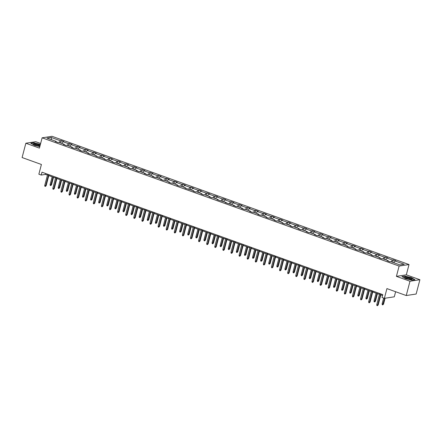<?xml version="1.0" encoding="UTF-8"?>
<svg xmlns="http://www.w3.org/2000/svg" width="442" height="442" viewBox="0 0 442 442"><rect width="100%" height="100%" fill="white"/><g stroke="black" fill="none" stroke-linecap="round" stroke-linejoin="round"><path stroke-width="0.66" d="M419.9 279.725L406.325 274.847L396.413 276.361L409.988 281.234L419.9 279.725L416.149 294.029L406.237 295.538L386.927 288.598L384.374 298.328L394.286 296.82L395.623 291.726M409.988 281.234L406.237 295.538M40.642 143.479L35.763 141.727L25.851 143.236L22.1 157.54L41.41 164.479L38.857 174.203L41.222 175.054L45.465 174.408L47.449 175.115M409.027 264.548L52.04 136.307L42.128 137.816L399.115 266.062L409.027 264.548L406.325 274.847M59.2 142.495L60.388 140.755L61.283 140.622L60.659 143.02M51.487 139.727L51.2 137.456L60.388 140.755M61.797 143.429L62.985 141.689L63.88 141.556L61.283 140.622M62.985 141.689L68.488 143.667L69.383 143.528L68.753 145.926M69.897 146.341L71.079 144.6L71.98 144.462L69.383 143.528M71.079 144.6L76.582 146.578L77.483 146.44L76.853 148.838M77.991 149.247L79.179 147.506L80.079 147.374L77.483 146.44M79.179 147.506L84.682 149.484L85.582 149.346L84.952 151.744M86.091 152.158L87.278 150.418L88.173 150.28L85.582 149.346M87.278 150.418L92.781 152.396L93.676 152.258L93.047 154.656M94.19 155.065L95.378 153.324L96.273 153.192L93.676 152.258M95.378 153.324L100.875 155.302L101.776 155.164L101.146 157.567M102.29 157.976L103.472 156.236L104.373 156.098L101.776 155.164M103.472 156.236L108.975 158.214L109.876 158.076L109.246 160.474M110.384 160.882L111.572 159.142L112.467 159.01L109.876 158.076M111.572 159.142L117.075 161.12L117.97 160.987L117.34 163.385M118.484 163.794L119.671 162.054L120.567 161.916L117.97 160.987M119.671 162.054L125.174 164.032L126.069 163.894L125.44 166.291M126.583 166.7L127.766 164.965L128.666 164.827L126.069 163.894M127.766 164.965L133.269 166.938L134.169 166.805L133.539 169.203M134.677 169.612L135.865 167.872L136.76 167.733L134.169 166.805M135.865 167.872L141.368 169.85L142.263 169.711L141.639 172.109M142.777 172.518L143.965 170.783L144.86 170.645L142.263 169.711M143.965 170.783L149.468 172.756L150.363 172.623L149.733 175.021M150.877 175.43L152.059 173.689L152.96 173.551L150.363 172.623M152.059 173.689L157.562 175.667L158.463 175.529L157.833 177.927M158.971 178.341L160.159 176.601L161.059 176.463L158.463 175.529M160.159 176.601L165.662 178.579L166.557 178.441L165.932 180.839M167.07 181.248L168.258 179.507L169.153 179.375L166.557 178.441M168.258 179.507L173.761 181.485L174.656 181.347L174.026 183.745M175.17 184.159L176.358 182.419L177.253 182.281L174.656 181.347M176.358 182.419L181.855 184.397L182.756 184.259L182.126 186.657M183.27 187.065L184.452 185.325L185.353 185.192L182.756 184.259M184.452 185.325L189.955 187.303L190.856 187.165L190.226 189.563M191.364 189.977L192.552 188.237L193.447 188.099L190.856 187.165M192.552 188.237L198.055 190.215L198.95 190.077L198.32 192.474M199.464 192.883L200.651 191.143L201.546 191.01L198.95 190.077M200.651 191.143L206.154 193.121L207.049 192.983L206.42 195.386M207.563 195.795L208.746 194.055L209.646 193.916L207.049 192.983M208.746 194.055L214.248 196.033L215.149 195.894L214.519 198.292M215.657 198.701L216.845 196.966L217.74 196.828L215.149 195.894M216.845 196.966L222.348 198.939L223.243 198.806L222.613 201.204M223.757 201.613L224.945 199.872L225.84 199.734L223.243 198.806M224.945 199.872L230.448 201.85L231.343 201.712L230.713 204.11M231.857 204.519L233.039 202.784L233.94 202.646L231.343 201.712M233.039 202.784L238.542 204.757L239.442 204.624L238.813 207.022M239.951 207.431L241.139 205.69L242.039 205.552L239.442 204.624M241.139 205.69L246.642 207.668L247.537 207.53L246.912 209.928M248.05 210.337L249.238 208.602L250.133 208.464L247.537 207.53M249.238 208.602L254.741 210.574L255.636 210.442L255.006 212.84M256.15 213.248L257.332 211.508L258.233 211.37L255.636 210.442M257.332 211.508L262.835 213.486L263.736 213.348L263.106 215.746M264.25 216.16L265.432 214.42L266.333 214.282L263.736 213.348M265.432 214.42L270.935 216.398L271.836 216.26L271.206 218.657M272.344 219.066L273.532 217.326L274.427 217.193L271.836 216.26M273.532 217.326L279.035 219.304L279.93 219.166L279.3 221.564M280.443 221.978L281.631 220.238L282.526 220.099L279.93 219.166M281.631 220.238L287.134 222.215L288.029 222.077L287.399 224.475M288.543 224.884L289.725 223.144L290.626 223.011L288.029 222.077M289.725 223.144L295.228 225.122L296.129 224.984L295.499 227.381M296.637 227.796L297.825 226.055L298.72 225.917L296.129 224.984M297.825 226.055L303.328 228.033L304.223 227.895L303.593 230.293M304.737 230.702L305.925 228.962L306.82 228.829L304.223 227.895M305.925 228.962L311.428 230.939L312.323 230.801L311.693 233.205M312.837 233.614L314.019 231.873L314.919 231.735L312.323 230.801M314.019 231.873L319.522 233.851L320.422 233.713L319.793 236.111M320.931 236.52L322.119 234.785L323.019 234.647L320.422 233.713M322.119 234.785L327.621 236.757L328.517 236.625L327.892 239.023M329.03 239.431L330.218 237.691L331.113 237.553L328.517 236.625M330.218 237.691L335.721 239.669L336.616 239.531L335.986 241.929M337.13 242.338L338.312 240.603L339.213 240.465L336.616 239.531M338.312 240.603L343.815 242.575L344.716 242.443L344.086 244.84M345.224 245.249L346.412 243.509L347.313 243.371L344.716 242.443M346.412 243.509L351.915 245.487L352.815 245.349L352.186 247.747M353.324 248.155L354.512 246.421L355.407 246.282L352.815 245.349M354.512 246.421L360.015 248.393L360.91 248.26L360.28 250.658M361.423 251.067L362.611 249.327L363.506 249.189L360.91 248.26M362.611 249.327L368.109 251.305L369.009 251.167L368.379 253.564M369.523 253.979L370.705 252.238L371.606 252.1L369.009 251.167M370.705 252.238L376.208 254.216L377.109 254.078L376.479 256.476M377.617 256.885L378.805 255.144L379.7 255.012L377.109 254.078M378.805 255.144L384.308 257.122L385.203 256.984L384.573 259.382M385.717 259.797L386.905 258.056L387.8 257.918L385.203 256.984M386.905 258.056L392.408 260.034L393.303 259.896L392.673 262.294M393.816 262.703L394.999 260.962L395.899 260.83L393.303 259.896M394.999 260.962L404.187 264.266L399.955 264.907L390.767 261.609L389.872 261.747L387.275 260.813L388.17 260.675L382.667 258.703L381.772 258.835L379.175 257.901L380.076 257.769L374.573 255.791L373.672 255.929L371.081 254.995L371.976 254.857L366.473 252.879L365.578 253.017L362.981 252.084L363.877 251.951L358.374 249.973L357.479 250.111L354.882 249.178L355.782 249.039L350.279 247.061L349.379 247.2L346.782 246.266L347.683 246.133L342.18 244.155L341.285 244.293L338.688 243.36L339.583 243.222L334.08 241.244L333.185 241.382L330.588 240.448L331.489 240.315L325.986 238.337L325.085 238.47L322.489 237.542L323.389 237.404L317.886 235.426L316.986 235.564L314.395 234.63L315.29 234.492L309.787 232.52L308.892 232.652L306.295 231.724L307.19 231.586L301.693 229.608L300.792 229.746L298.195 228.812L299.096 228.674L293.593 226.702L292.692 226.834L290.101 225.906L290.996 225.768L285.493 223.79L284.598 223.928L282.002 222.995L282.897 222.856L277.394 220.878L276.499 221.017L273.902 220.083L274.802 219.95L269.3 217.972L268.399 218.11L265.808 217.177L266.703 217.039L261.2 215.061L260.305 215.199L257.708 214.265L258.603 214.132L253.1 212.154L252.205 212.293L249.608 211.359L250.509 211.221L245.006 209.243L244.106 209.381L241.509 208.447L242.409 208.315L236.906 206.337L236.006 206.475L233.415 205.541L234.31 205.403L225.315 202.629L226.21 202.491L217.215 199.723L218.116 199.585L212.613 197.607L211.712 197.745L209.121 196.812L210.016 196.673L204.513 194.701L203.618 194.834L201.022 193.905L201.917 193.767L196.414 191.789L195.519 191.927L192.922 190.994L193.823 190.856L184.828 188.088L185.723 187.949L180.22 185.972L179.325 186.11L176.728 185.176L177.623 185.038L172.12 183.06L171.225 183.198L168.629 182.264L169.529 182.132L164.026 180.154L163.126 180.292L160.529 179.358L161.429 179.22L155.927 177.242L155.032 177.38L152.435 176.446L153.33 176.314L147.827 174.336L146.932 174.474L144.335 173.54L145.23 173.402L139.733 171.424L138.832 171.562L136.235 170.629L137.136 170.496L131.633 168.518L130.733 168.656L128.141 167.722L129.036 167.584L123.533 165.606L122.638 165.744L120.042 164.811L120.937 164.673L115.434 162.7L114.539 162.833L111.942 161.905L112.843 161.766L107.34 159.789L106.439 159.927L103.848 158.993L104.743 158.855L95.748 156.087L96.643 155.949L91.14 153.971L90.245 154.109L87.649 153.175L88.549 153.037L83.046 151.065L82.146 151.197L79.549 150.269L80.45 150.131L74.947 148.153L74.052 148.291L71.455 147.357L72.35 147.219L66.847 145.241L65.952 145.379L63.355 144.446L64.256 144.313L58.753 142.335L57.852 142.473L55.256 141.539L56.156 141.401L46.968 138.103L51.2 137.456M384.374 298.328L382.01 297.477L382.761 294.621L41.973 172.192L41.222 175.054M64.366 144.81L64.256 144.313M67.3 145.407L68.488 143.667M72.46 147.722L72.35 147.219M75.4 148.313L76.582 146.578M80.56 150.628L80.45 150.131M83.494 151.225L84.682 149.484M88.66 153.54L88.549 153.037M91.593 154.131L92.781 152.396M96.754 156.446L96.643 155.949M99.693 157.043L100.875 155.302M104.853 159.358L104.743 158.855M107.787 159.954L108.975 158.214M112.953 162.264L112.843 161.766M115.887 162.86L117.075 161.12M121.047 165.175L120.937 164.673M123.987 165.772L125.174 164.032M129.147 168.082L129.036 167.584M132.086 168.678L133.269 166.938M137.247 170.993L137.136 170.496M140.18 171.59L141.368 169.85M145.346 173.899L145.23 173.402M148.28 174.496L149.468 172.756M153.44 176.811L153.33 176.314M156.38 177.408L157.562 175.667M161.54 179.717L161.429 179.22M164.474 180.314L165.662 178.579M169.64 182.629L169.529 182.132M172.573 183.226L173.761 181.485M177.734 185.541L177.623 185.038M180.673 186.132L181.855 184.397M185.833 188.447L185.723 187.949M188.767 189.043L189.955 187.303M193.933 191.358L193.823 190.856M196.867 191.95L198.055 190.215M202.027 194.265L201.917 193.767M204.966 194.861L206.154 193.121M210.127 197.176L210.016 196.673M213.066 197.773L214.248 196.033M218.226 200.082L218.116 199.585M221.16 200.679L222.348 198.939M226.321 202.994L226.21 202.491M229.26 203.591L230.448 201.85M234.42 205.9L234.31 205.403M237.36 206.497L238.542 204.757M242.52 208.812L242.409 208.315M245.454 209.409L246.642 207.668M250.62 211.718L250.509 211.221M253.553 212.315L254.741 210.574M258.714 214.63L258.603 214.132M261.653 215.226L262.835 213.486M266.813 217.536L266.703 217.039M269.747 218.133L270.935 216.398M274.913 220.447L274.802 219.95M277.847 221.044L279.035 219.304M283.007 223.359L282.897 222.856M285.946 223.95L287.134 222.215M291.107 226.265L290.996 225.768M294.046 226.862L295.228 225.122M299.206 229.177L299.096 228.674M302.14 229.768L303.328 228.033M307.3 232.083L307.19 231.586M310.24 232.68L311.428 230.939M315.4 234.995L315.29 234.492M318.339 235.592L319.522 233.851M323.5 237.901L323.389 237.404M326.434 238.498L327.621 236.757M331.599 240.813L331.489 240.315M334.533 241.409L335.721 239.669M339.694 243.719L339.583 243.222M342.633 244.315L343.815 242.575M347.793 246.63L347.683 246.133M350.727 247.227L351.915 245.487M355.893 249.537L355.782 249.039M358.827 250.133L360.015 248.393M363.987 252.448L363.877 251.951M366.926 253.045L368.109 251.305M372.087 255.354L371.976 254.857M375.02 255.951L376.208 254.216M380.186 258.266L380.076 257.769M383.12 258.863L384.308 257.122M388.28 261.178L388.17 260.675M391.22 261.769L392.408 260.034M396.413 276.361L399.115 266.062M25.851 143.236L39.426 148.114L42.128 137.816M48.802 175.607L55.543 178.027M56.902 178.513L63.642 180.938M65.002 181.424L71.742 183.844M73.101 184.331L79.842 186.756M81.195 187.242L87.936 189.662M89.295 190.148L96.036 192.574M97.395 193.06L104.135 195.48M105.489 195.972L112.229 198.392M113.588 198.878L120.329 201.298M121.688 201.79L128.429 204.21M129.782 204.696L136.523 207.116M137.882 207.607L144.622 210.027M145.982 210.514L152.722 212.933M154.081 213.425L160.822 215.845M162.175 216.331L168.916 218.757M170.275 219.243L177.015 221.663M178.375 222.149L185.115 224.575M186.469 225.061L193.209 227.481M194.568 227.967L201.309 230.392M202.668 230.879L209.409 233.299M210.762 233.79L217.503 236.21M218.862 236.697L225.602 239.116M226.961 239.608L233.702 242.028M235.056 242.514L241.796 244.934M243.155 245.426L249.896 247.846M251.255 248.332L257.995 250.752M259.355 251.244L266.095 253.664M267.449 254.15L274.189 256.575M275.548 257.062L282.289 259.482M283.648 259.968L290.388 262.393M291.742 262.88L298.483 265.299M299.842 265.786L306.582 268.211M307.941 268.697L314.682 271.117M316.036 271.609L322.776 274.029M324.135 274.515L330.876 276.935M332.235 277.427L338.975 279.847M340.334 280.333L347.075 282.753M348.429 283.245L355.169 285.665M356.528 286.151L363.269 288.576M364.628 289.062L371.368 291.482M372.722 291.969L379.463 294.394M380.822 294.88L382.529 295.494M45.697 173.529L45.465 174.408M56.267 141.899L56.156 141.401M401.955 276.576L405.469 278.604L411.972 280.178L414.955 279.72L411.441 277.692L404.938 276.123L401.955 276.576M40.393 144.423L33.78 142.788L30.796 143.241L34.31 145.269L39.824 146.6M380.628 293.853L377.695 305.041L378.175 304.969L377.396 305.693L377.695 305.041L376.761 304.704L379.695 293.516M378.175 304.969L381.054 294.002M377.396 305.693L376.877 305.505L376.761 304.704M383.534 304.151L382.755 304.875L382.236 304.693L382.115 303.892L383.534 304.151L385.092 298.217M382.755 304.875L384.606 298.289M382.115 303.892L383.645 298.068M372.529 290.941L369.595 302.129L370.076 302.057L369.302 302.787L369.595 302.129L368.661 301.798L371.595 290.609M370.076 302.057L372.954 291.096M369.302 302.787L368.783 302.599L368.661 301.798M364.435 288.035L361.495 299.223L361.981 299.151L361.202 299.875L361.495 299.223L360.562 298.886L363.501 287.698M361.981 299.151L364.854 288.184M361.202 299.875L360.683 299.687L360.562 298.886M375.435 301.24L374.656 301.969L374.136 301.781L374.02 300.98L375.435 301.24L377.424 293.659M374.656 301.969L377.004 293.505M374.02 300.98L376.07 293.173M367.335 298.333L366.562 299.057L366.042 298.875L365.921 298.068L367.335 298.333L369.33 290.748M366.562 299.057L368.904 290.598M365.921 298.068L367.971 290.261M410.474 279.443A3.923 0.768 14.7 0 0 411.916 279.454A3.923 0.768 14.7 0 0 410.878 278.278A3.923 0.768 14.7 0 0 406.375 277.079A3.923 0.768 14.7 0 0 404.8 277.587A3.923 0.768 14.7 0 0 410.474 279.443M411.165 279.499A2.967 0.58 14.7 0 0 409.651 278.598A2.967 0.58 14.7 0 0 406.734 277.891A2.967 0.58 14.7 0 0 405.43 277.996M402.214 276.725L405.016 276.3L411.32 277.825L414.684 279.764M40.2 145.164A3.923 0.768 14.7 0 0 35.216 143.744A3.923 0.768 14.7 0 0 33.642 144.252A3.923 0.768 14.7 0 0 39.321 146.109A3.923 0.768 14.7 0 0 39.94 146.164M39.962 146.064A2.967 0.58 14.7 0 0 35.575 144.556A2.967 0.58 14.7 0 0 34.277 144.661M31.056 143.39L33.863 142.965L40.349 144.595M356.335 285.123L353.401 296.311L353.882 296.239L353.103 296.969L353.401 296.311L352.467 295.98L355.401 284.786M353.882 296.239L356.76 285.278M353.103 296.969L352.583 296.781L352.467 295.98M359.241 295.422L358.462 296.151L357.943 295.963L357.821 295.162L359.241 295.422L361.23 287.841M358.462 296.151L360.805 287.687M357.821 295.162L359.871 287.355M348.235 282.217L345.301 293.405L345.782 293.333L345.003 294.057L345.301 293.405L344.368 293.068L347.302 281.88M345.782 293.333L348.661 282.366M345.003 294.057L344.489 293.869L344.368 293.068M351.141 292.516L350.362 293.239L349.843 293.057L349.727 292.25L351.141 292.516L353.13 284.93M350.362 293.239L352.71 284.781M349.727 292.25L351.771 284.444M340.141 279.305L337.202 290.493L337.688 290.422L336.909 291.145L337.202 290.493L336.268 290.162L339.202 278.968M337.688 290.422L340.561 279.46M336.909 291.145L336.39 290.963L336.268 290.162M343.042 289.604L342.268 290.333L341.749 290.145L341.627 289.344L343.042 289.604L345.031 282.024M342.268 290.333L344.611 281.869M341.627 289.344L343.677 281.537M332.041 276.399L329.108 287.587L329.588 287.51L328.809 288.239L329.108 287.587L328.168 287.25L331.108 276.062M329.588 287.51L332.461 276.548M328.809 288.239L328.29 288.051L328.168 287.25M334.948 286.698L334.169 287.422L333.649 287.234L333.528 286.433L334.948 286.698L336.937 279.112M334.169 287.422L336.511 278.963M333.528 286.433L335.577 278.626M323.942 273.488L321.008 284.676L321.489 284.604L320.71 285.328L321.008 284.676L320.074 284.339L323.008 273.15M321.489 284.604L324.367 273.642M320.71 285.328L320.19 285.145L320.074 284.339M326.848 283.786L326.069 284.515L325.55 284.328L325.434 283.526L326.848 283.786L328.837 276.206M326.069 284.515L328.412 276.051M325.434 283.526L327.478 275.714M315.842 270.581L312.908 281.769L313.389 281.692L312.616 282.421L312.908 281.769L311.975 281.432L314.908 270.244M313.389 281.692L316.268 270.731M312.616 282.421L312.096 282.234L311.975 281.432M318.748 280.88L317.969 281.604L317.455 281.416L317.334 280.615L318.748 280.88L320.737 273.294M317.969 281.604L320.317 273.145M317.334 280.615L319.384 272.808M307.748 267.67L304.809 278.858L305.295 278.786L304.516 279.51L304.809 278.858L303.875 278.521L306.814 267.333M305.295 278.786L308.168 267.824M304.516 279.51L303.997 279.327L303.875 278.521M299.648 264.758L296.715 275.952L297.195 275.874L296.416 276.604L296.715 275.952L295.781 275.615L298.715 264.427M297.195 275.874L300.074 264.913M296.416 276.604L295.897 276.416L295.781 275.615M291.549 261.852L288.615 273.04L289.096 272.968L288.322 273.692L288.615 273.04L287.681 272.703L290.615 261.515M289.096 272.968L291.974 262.001M288.322 273.692L287.803 273.504L287.681 272.703M283.455 258.94L280.515 270.134L281.002 270.056L280.222 270.786L280.515 270.134L279.582 269.797L282.521 258.609M281.002 270.056L283.874 259.095M280.222 270.786L279.703 270.598L279.582 269.797M275.355 256.034L272.421 267.222L272.902 267.15L272.123 267.874L272.421 267.222L271.487 266.885L274.421 255.697M272.902 267.15L275.78 256.183M272.123 267.874L271.603 267.686L271.487 266.885M267.255 253.122L264.322 264.31L264.802 264.239L264.023 264.968L264.322 264.31L263.388 263.979L266.322 252.791M264.802 264.239L267.681 253.277M264.023 264.968L263.509 264.78L263.388 263.979M259.161 250.216L256.222 261.404L256.708 261.332L255.929 262.056L256.222 261.404L255.288 261.067L258.222 249.879M256.708 261.332L259.581 250.365M255.929 262.056L255.41 261.868L255.288 261.067M251.062 247.305L248.128 258.493L248.608 258.421L247.829 259.15L248.128 258.493L247.188 258.161L250.128 246.968M248.608 258.421L251.481 247.459M247.829 259.15L247.31 258.962L247.188 258.161M242.962 244.398L240.028 255.587L240.509 255.515L239.73 256.238L240.028 255.587L239.094 255.249L242.028 244.061M240.509 255.515L243.387 244.548M239.73 256.238L239.21 256.051L239.094 255.249M234.862 241.487L231.928 252.675L232.409 252.603L231.636 253.327L231.928 252.675L230.995 252.343L233.928 241.15M232.409 252.603L235.288 241.641M231.636 253.327L231.116 253.144L230.995 252.343M310.654 277.968L309.875 278.698L309.356 278.51L309.234 277.709L310.654 277.968L312.643 270.388M309.875 278.698L312.218 270.233M309.234 277.709L311.284 269.896M302.555 275.062L301.776 275.786L301.256 275.598L301.135 274.797L302.555 275.062L304.544 267.476M301.776 275.786L304.118 267.327M301.135 274.797L303.184 266.99M294.455 272.15L293.676 272.88L293.156 272.692L293.04 271.891L294.455 272.15L296.444 264.57M293.676 272.88L296.024 264.415M293.04 271.891L295.09 264.078M286.355 269.244L285.582 269.968L285.062 269.78L284.941 268.979L286.355 269.244L288.35 261.658M285.582 269.968L287.924 261.509M284.941 268.979L286.991 261.172M278.261 266.333L277.482 267.056L276.963 266.874L276.841 266.073L278.261 266.333L280.25 258.752M277.482 267.056L279.825 258.598M276.841 266.073L278.891 258.261M270.161 263.421L269.382 264.15L268.863 263.962L268.747 263.161L270.161 263.421L272.15 255.841M269.382 264.15L271.731 255.686M268.747 263.161L270.791 255.354M262.062 260.515L261.288 261.239L260.769 261.056L260.647 260.25L262.062 260.515L264.051 252.929M261.288 261.239L263.631 252.78M260.647 260.25L262.697 252.443M253.968 257.603L253.189 258.332L252.669 258.145L252.548 257.343L253.968 257.603L255.957 250.023M253.189 258.332L255.531 249.868M252.548 257.343L254.598 249.537M245.868 254.697L245.089 255.421L244.57 255.238L244.454 254.432L245.868 254.697L247.857 247.111M245.089 255.421L247.432 246.962M244.454 254.432L246.498 246.625M237.768 251.785L236.995 252.515L236.476 252.327L236.354 251.526L237.768 251.785L239.757 244.205M236.995 252.515L239.337 244.05M236.354 251.526L238.404 243.719M226.768 238.581L223.834 249.769L224.315 249.691L223.536 250.421L223.834 249.769L222.895 249.432L225.834 238.244M224.315 249.691L227.188 238.73M223.536 250.421L223.017 250.233L222.895 249.432M229.674 248.879L228.895 249.603L228.376 249.415L228.254 248.614L229.674 248.879L231.663 241.293M228.895 249.603L231.238 241.144M228.254 248.614L230.304 240.807M218.668 235.669L215.735 246.857L216.215 246.785L215.436 247.509L215.735 246.857L214.801 246.52L217.735 235.332M216.215 246.785L219.094 235.824M215.436 247.509L214.917 247.327L214.801 246.52M221.575 245.967L220.796 246.697L220.276 246.509L220.16 245.708L221.575 245.967L223.564 238.387M220.796 246.697L223.138 238.232M220.16 245.708L222.204 237.895M210.569 232.763L207.635 243.951L208.116 243.873L207.342 244.603L207.635 243.951L206.701 243.614L209.635 232.426M208.116 243.873L210.994 232.912M207.342 244.603L206.823 244.415L206.701 243.614M213.475 243.061L212.696 243.785L212.177 243.597L212.061 242.796L213.475 243.061L215.464 235.475M212.696 243.785L215.044 235.326M212.061 242.796L214.11 234.989M202.475 229.851L199.535 241.039L200.022 240.967L199.243 241.691L199.535 241.039L198.602 240.702L201.541 229.514M200.022 240.967L202.895 230.006M199.243 241.691L198.723 241.509L198.602 240.702M205.381 240.15L204.602 240.879L204.082 240.691L203.961 239.89L205.381 240.15L207.37 232.569M204.602 240.879L206.944 232.415M203.961 239.89L206.011 232.078M194.375 226.939L191.441 238.133L191.922 238.056L191.143 238.785L191.441 238.133L190.508 237.796L193.441 226.608M191.922 238.056L194.8 227.094M191.143 238.785L190.624 238.597L190.508 237.796M197.281 237.243L196.502 237.967L195.983 237.779L195.861 236.978L197.281 237.243L199.27 229.658M196.502 237.967L198.845 229.508M195.861 236.978L197.911 229.171M186.275 224.033L183.342 235.221L183.822 235.15L183.049 235.873L183.342 235.221L182.408 234.884L185.342 223.696M183.822 235.15L186.701 224.182M183.049 235.873L182.529 235.685L182.408 234.884M189.182 234.332L188.403 235.061L187.883 234.873L187.767 234.072L189.182 234.332L191.171 226.752M188.403 235.061L190.751 226.597M187.767 234.072L189.811 226.26M178.181 221.122L175.242 232.31L175.728 232.238L174.949 232.967L175.242 232.31L174.308 231.978L177.242 220.79M175.728 232.238L178.601 221.276M174.949 232.967L174.43 232.779L174.308 231.978M181.082 231.426L180.308 232.149L179.789 231.962L179.667 231.16L181.082 231.426L183.071 223.84M180.308 232.149L182.651 223.691M179.667 231.16L181.717 223.354M170.082 218.215L167.148 229.404L167.628 229.332L166.849 230.055L167.148 229.404L166.214 229.067L169.148 217.878M167.628 229.332L170.502 218.365M166.849 230.055L166.33 229.868L166.214 229.067M161.982 215.304L159.048 226.492L159.529 226.42L158.75 227.149L159.048 226.492L158.114 226.16L161.048 214.972M159.529 226.42L162.407 215.458M158.75 227.149L158.23 226.961L158.114 226.16M153.888 212.398L150.949 223.586L151.435 223.514L150.656 224.238L150.949 223.586L150.015 223.249L152.949 212.061M151.435 223.514L154.308 212.547M150.656 224.238L150.136 224.05L150.015 223.249M145.788 209.486L142.854 220.674L143.335 220.602L142.556 221.326L142.854 220.674L141.915 220.343L144.854 209.149M143.335 220.602L146.208 209.641M142.556 221.326L142.037 221.144L141.915 220.343M137.689 206.58L134.755 217.768L135.235 217.691L134.456 218.42L134.755 217.768L133.821 217.431L136.755 206.243M135.235 217.691L138.114 206.729M134.456 218.42L133.937 218.232L133.821 217.431M129.589 203.668L126.655 214.856L127.136 214.784L126.362 215.508L126.655 214.856L125.721 214.519L128.655 203.331M127.136 214.784L130.014 203.823M126.362 215.508L125.843 215.326L125.721 214.519M121.495 200.762L118.555 211.95L119.042 211.873L118.263 212.602L118.555 211.95L117.622 211.613L120.561 200.425M119.042 211.873L121.915 200.911M118.263 212.602L117.743 212.414L117.622 211.613M113.395 197.85L110.461 209.038L110.942 208.967L110.163 209.69L110.461 209.038L109.528 208.701L112.461 197.513M110.942 208.967L113.821 198.005M110.163 209.69L109.644 209.508L109.528 208.701M105.295 194.944L102.362 206.132L102.842 206.055L102.069 206.784L102.362 206.132L101.428 205.795L104.362 194.607M102.842 206.055L105.721 195.093M102.069 206.784L101.55 206.596L101.428 205.795M97.201 192.032L94.262 203.221L94.748 203.149L93.969 203.873L94.262 203.221L93.328 202.884L96.268 191.695M94.748 203.149L97.621 192.182M93.969 203.873L93.45 203.69L93.328 202.884M172.988 228.514L172.209 229.238L171.689 229.055L171.568 228.254L172.988 228.514L174.977 220.928M172.209 229.238L174.551 220.779M171.568 228.254L173.618 220.442M164.888 225.602L164.109 226.332L163.59 226.144L163.474 225.343L164.888 225.602L166.877 218.022M164.109 226.332L166.457 217.867M163.474 225.343L165.518 217.536M156.788 222.696L156.015 223.42L155.496 223.238L155.374 222.431L156.788 222.696L158.777 215.11M156.015 223.42L158.358 214.961M155.374 222.431L157.424 214.624M148.694 219.785L147.915 220.514L147.396 220.326L147.274 219.525L148.694 219.785L150.683 212.204M147.915 220.514L150.258 212.049M147.274 219.525L149.324 211.718M140.595 216.878L139.816 217.602L139.296 217.42L139.18 216.613L140.595 216.878L142.584 209.293M139.816 217.602L142.158 209.143M139.18 216.613L141.225 208.806M132.495 213.967L131.716 214.696L131.197 214.508L131.081 213.707L132.495 213.967L134.484 206.386M131.716 214.696L134.064 206.232M131.081 213.707L133.13 205.9M124.401 211.061L123.622 211.784L123.103 211.596L122.981 210.795L124.401 211.061L126.39 203.475M123.622 211.784L125.964 203.326M122.981 210.795L125.031 202.988M116.301 208.149L115.522 208.878L115.003 208.69L114.881 207.889L116.301 208.149L118.29 200.569M115.522 208.878L117.865 200.414M114.881 207.889L116.931 200.077M108.202 205.243L107.423 205.966L106.903 205.779L106.787 204.977L108.202 205.243L110.191 197.657M107.423 205.966L109.771 197.508M106.787 204.977L108.837 197.171M100.102 202.331L99.328 203.06L98.809 202.872L98.688 202.071L100.102 202.331L102.096 194.751M99.328 203.06L101.671 194.596M98.688 202.071L100.737 194.259M89.102 189.121L86.168 200.314L86.649 200.237L85.87 200.966L86.168 200.314L85.234 199.977L88.168 188.789M86.649 200.237L89.527 189.275M85.87 200.966L85.35 200.778L85.234 199.977M92.008 199.425L91.229 200.149L90.709 199.961L90.588 199.16L92.008 199.425L93.997 191.839M91.229 200.149L93.571 191.69M90.588 199.16L92.638 191.353M81.002 186.215L78.068 197.403L78.549 197.331L77.77 198.055L78.068 197.403L77.135 197.066L80.068 185.878M78.549 197.331L81.427 186.364M77.77 198.055L77.251 197.867L77.135 197.066M83.908 196.513L83.129 197.237L82.61 197.055L82.494 196.254L83.908 196.513L85.897 188.933M83.129 197.237L85.477 188.778M82.494 196.254L84.538 188.441M72.908 183.303L69.969 194.491L70.455 194.419L69.676 195.149L69.969 194.491L69.035 194.16L71.969 182.971M70.455 194.419L73.328 183.458M69.676 195.149L69.156 194.961L69.035 194.16M75.809 193.607L75.035 194.331L74.516 194.143L74.394 193.342L75.809 193.607L77.798 186.021M75.035 194.331L77.378 185.872M74.394 193.342L76.444 185.535M64.808 180.397L61.874 191.585L62.355 191.513L61.576 192.237L61.874 191.585L60.935 191.248L63.875 180.06M62.355 191.513L65.228 180.546M61.576 192.237L61.057 192.049L60.935 191.248M67.714 190.695L66.935 191.419L66.416 191.237L66.294 190.436L67.714 190.695L69.703 183.11M66.935 191.419L69.278 182.96M66.294 190.436L68.344 182.623M56.709 177.485L53.775 188.673L54.255 188.601L53.476 189.331L53.775 188.673L52.841 188.342L55.775 177.154M54.255 188.601L57.134 177.64M53.476 189.331L52.957 189.143L52.841 188.342M59.615 187.784L58.836 188.513L58.316 188.325L58.2 187.524L59.615 187.784L61.604 180.203M58.836 188.513L61.178 180.049M58.2 187.524L60.245 179.717M48.609 174.579L45.675 185.767L46.156 185.695L45.382 186.419L45.675 185.767L44.741 185.43L47.675 174.242M46.156 185.695L49.034 174.728M45.382 186.419L44.863 186.231L44.741 185.43M51.515 184.878L50.736 185.601L50.222 185.419L50.101 184.612L51.515 184.878L53.504 177.292M50.736 185.601L53.084 177.143M50.101 184.612L52.15 176.806"/></g></svg>
